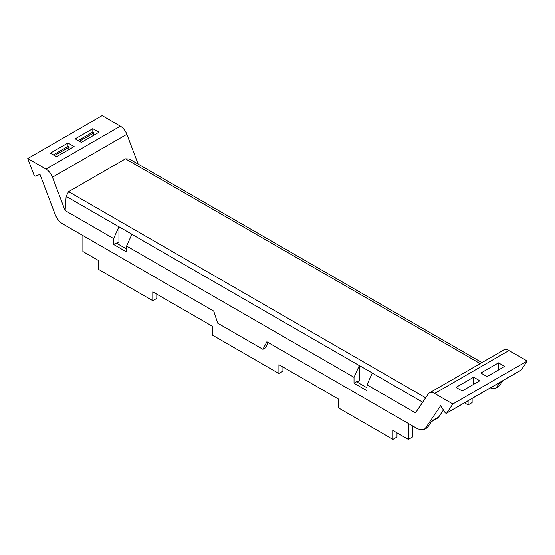 <?xml version="1.0" encoding="UTF-8"?>
<svg xmlns="http://www.w3.org/2000/svg" width="555" height="555" viewBox="0 0 555 555"><rect width="100%" height="100%" fill="white"/><g stroke="black" fill="none" stroke-linecap="round" stroke-linejoin="round"><path stroke-width="0.83" d="M446.588 413.177L520.979 370.227A1.804 1.041 -120 0 0 521.194 370.032L527.25 361.034L452.859 403.985L446.796 412.982A1.804 1.041 60 0 1 446.588 413.177A1.804 1.041 60 0 1 444.95 412.4A155.171 89.591 -120 0 0 440.601 405.74L425.414 428.28L424.013 429.612L417.998 429.022L266.872 341.769L262.91 349.296L217.699 323.197L213.737 311.091L62.611 223.838C59.35 221.827 56.881 218.725 55.188 214.535L40.009 174.457A155.171 89.591 -120 0 0 38.038 175.151A3.004 1.734 -120 0 0 38.031 175.151A155.123 89.563 -120 0 0 35.763 176.06A1.804 1.041 60 0 1 33.806 174.547L27.75 158.55L102.141 115.6L120.373 126.124L45.982 169.074A10.524 6.077 -120 0 1 52.468 177.218L65.102 210.546L66.156 196.359L68.515 191.732L125.492 158.834L129.197 158.938L481.934 362.588M52.468 177.218L126.866 134.268A10.524 6.077 -120 0 0 120.373 126.124M126.866 134.268L138.174 164.12M527.25 361.034L509.018 350.51A10.524 6.077 -120 0 0 503.76 349.99L429.369 392.94A10.524 6.077 60 0 1 434.627 393.46L452.859 403.985M502.983 380.619L499.812 385.33A12.023 6.944 -120 0 1 498.404 386.662L495.851 388.139L492.59 388.597A12.023 6.944 60 0 1 490.44 387.862M500.437 382.09L495.851 388.139M472.111 398.441L472.111 402.583L468.094 404.9L464.507 402.833M468.094 404.9L468.094 400.759M498.501 362.845L504.682 366.411L487.04 376.595L480.859 373.029L498.501 362.845L498.501 369.977M473.637 377.199L479.811 380.772L462.176 390.956L455.995 387.39L473.637 377.199L473.637 384.337M126.589 246.045L131.868 234.293A6.022 3.476 -60 0 1 131.903 234.217L118.936 226.731A6.022 3.476 -60 0 0 118.902 226.808L113.622 238.56L113.622 244.457L126.589 251.942L126.589 246.045L354.021 377.358L354.021 383.248L366.987 390.734L366.987 384.844L415.508 412.858L428.134 394.106A10.524 6.077 60 0 1 429.369 392.94M27.75 158.55L45.982 169.074M75.993 139.284L75.189 138.812L92.824 128.628L99.005 132.194L81.363 142.385L75.993 139.284M74.141 146.555L56.499 156.739L50.318 153.173L67.96 142.989L74.141 146.555M113.622 238.56L65.102 210.546M396.985 432.844L396.985 437.042L392.968 439.359L392.968 430.52L408.348 439.4L412.365 437.083L412.365 425.768M392.968 439.359L338.432 407.869L338.432 399.038L278.922 364.677L278.922 373.515L282.939 371.191L282.939 366.994M278.922 373.515L212.315 335.06L212.315 326.222L152.798 291.861L152.798 300.699L156.815 298.382L156.815 294.178M443.424 410.013L438.797 416.888L437.389 418.22L431.443 421.654M354.021 377.358L359.3 365.599A6.022 3.476 -60 0 1 359.335 365.523L372.301 373.009A6.022 3.476 -60 0 0 372.266 373.085L366.987 384.844M93.351 135.462L94.066 132.784L92.824 132.062L92.824 128.628M78.158 140.533L92.824 132.062M68.48 149.822L69.202 147.137L67.96 146.423L67.96 142.989M53.294 154.894L67.96 146.423M262.91 349.296L265.457 347.825L268.231 342.553M424.013 429.612L426.559 428.141A12.03 6.944 -120 0 0 427.967 426.809L425.414 428.28M438.797 416.888L432.012 420.801L427.967 426.809M354.021 383.248L356.567 381.771L366.987 387.785M356.997 382.02L359.335 380.668L359.335 365.523M113.622 244.457L116.175 242.979L126.589 248.994M118.936 226.731L118.936 241.876L116.599 243.229M152.798 300.699L98.263 269.21L98.263 260.378L82.889 251.498L82.889 235.549M408.348 423.444L408.348 439.4M79.4 141.248L94.066 132.784M54.536 155.608L69.202 147.137M497.259 386.8L499.812 385.33M446.796 412.982L521.194 370.032M509.018 350.51L434.627 393.46M372.266 373.085L422.688 402.195M359.3 365.599L131.868 234.293M425.65 397.796L68.626 191.669M118.902 226.808L66.156 196.359M480.172 363.608L125.492 158.834"/></g></svg>
